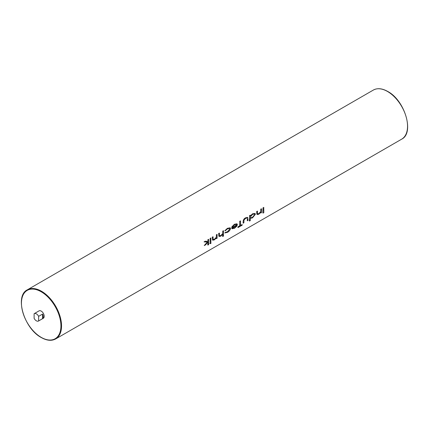 <?xml version="1.0" encoding="UTF-8"?>
<svg xmlns="http://www.w3.org/2000/svg" width="429" height="429" viewBox="0 0 429 429"><rect width="100%" height="100%" fill="white"/><g stroke="black" fill="none" stroke-linecap="round" stroke-linejoin="round"><path stroke-width="0.64" d="M36.368 320.822A4.263 2.461 -120 0 0 38.503 321.037A4.263 2.461 -120 0 0 38.631 320.951L42.546 318.688A4.263 2.461 -120 0 0 42.546 314.082L38.631 316.345A4.263 2.461 -120 0 0 36.368 313.862A4.263 2.461 -120 0 0 34.24 313.653A4.263 2.461 -120 0 0 34.111 313.733L34.111 318.339A4.263 2.461 -120 0 0 36.368 320.822M38.503 321.037L43.324 318.248A4.263 2.461 -120 0 0 43.978 314.832A4.263 2.461 -120 0 0 41.189 311.079A4.263 2.461 -120 0 0 39.06 310.869L34.24 313.653M263.004 207.834A28.346 16.366 60 0 1 262.832 212.956L263.004 207.834L263.76 207.4L263.83 212.661L263.074 213.095M260.757 212.393A28.346 16.366 60 0 1 260.719 212.94L260.816 212.307L258.767 214.243L257.11 214.575L256.74 213.465L257.11 214.575M256.757 213.47L256.757 211.524L257.454 211.122L256.687 211.481A28.346 16.366 60 0 1 256.74 213.465M257.454 211.122L257.502 213.755L258.859 213.722L260.714 211.642L260.816 209.18L261.513 208.778L260.746 209.137A28.346 16.366 60 0 1 260.8 210.548L260.687 211.631L258.794 213.685L257.47 213.739M250.268 215.272L249.501 215.631A28.346 16.366 60 0 1 249.308 220.876L249.571 221.026L249.571 215.674L250.268 215.272L250.268 215.932L252.531 213.894L250.23 215.91M252.531 213.894L255.008 213.411L252.456 213.851M247.351 218.983A28.346 16.366 60 0 1 247.27 220.704L247.367 218.988M243.179 221.305A28.346 16.366 60 0 1 243.098 223.112L243.179 221.305C243.393 219.712 244.203 218.57 245.624 217.884L245.549 217.841C244.144 218.527 243.356 219.686 243.179 221.305M245.624 217.884L247.651 217.385L245.549 217.841M242.208 224.608L242.208 225.145L238.095 227.52L238.095 226.984L239.773 226.013L239.773 221.326L240.53 220.892L240.53 225.579L242.208 224.608L240.53 225.375M240.53 220.892L239.704 221.289A28.346 16.366 60 0 1 239.597 225.911L237.918 226.882A28.346 16.366 60 0 1 237.854 227.381L238.095 227.52M234.422 224.265L231.81 226.882L234.422 224.265L236.964 223.793L237.398 224.598L236.744 226.249L234.518 228.249L231.998 228.721M232.223 228.823L231.601 227.853L236.701 224.909L236.417 224.351L236.69 224.903L231.585 227.847L232.169 228.791M229.553 228.389L229.847 228.963L227.375 231.821L225.354 232.357L224.823 232.952L225.391 232.379L227.445 231.858L229.864 228.968L229.563 228.394L227.44 228.85L225.391 230.705L224.823 230.775L227.461 228.373L230.201 227.799L230.561 228.528C229.998 230.33 228.947 231.606 227.402 232.352L224.823 232.952M230.201 227.799L227.381 228.33L224.823 230.775M222.737 234.309A28.346 16.366 60 0 1 222.533 236.336L222.79 236.486L222.79 234.229L220.747 236.197L219.085 236.529L218.72 235.414L219.085 236.529M218.736 235.424L218.736 233.478L219.428 233.076L218.661 233.435A28.346 16.366 60 0 1 218.72 235.414M219.428 233.076L219.503 235.693L220.881 235.65L222.694 233.596L222.79 231.134L223.488 230.732L222.721 231.092A28.346 16.366 60 0 1 222.774 232.502L222.667 233.58L220.817 235.612L219.476 235.677M216.361 238.025A28.346 16.366 60 0 1 216.318 238.572L216.414 237.939L214.371 239.875L212.714 240.213L212.344 239.098L212.714 240.213M212.36 239.103L212.36 237.157L213.052 236.754L212.285 237.114A28.346 16.366 60 0 1 212.344 239.098M213.052 236.754L213.106 239.393L214.462 239.355L216.313 237.28L216.414 234.813L217.112 234.411L216.345 234.776A28.346 16.366 60 0 1 216.398 236.186L216.291 237.264L214.393 239.318L213.074 239.371M210.923 242.755L210.392 242.712L209.765 243.42L210.296 243.458M210.14 238.352A28.346 16.366 60 0 1 210.119 242.154L210.14 238.352L210.837 237.95L210.907 241.811L210.215 242.208M207.931 242.079A28.346 16.366 60 0 1 207.695 244.905L207.952 245.056L207.952 242.053L205.507 244.927L204.263 245.533L207.363 242.031L204.054 241.87L205.185 241.216L207.936 241.355A28.346 16.366 60 0 0 207.883 239.661L208.65 239.302L208.65 244.653L207.952 245.056M38.631 316.345L38.631 320.951M42.546 314.082L42.546 318.688M263.074 207.877L263.83 207.443M261.513 208.778L261.513 212.596L260.816 212.999M255.035 213.428L255.427 214.21L252.509 217.857L250.268 218.35L250.268 220.624L249.571 221.026M252.493 217.396L254.729 214.607L254.418 214.028L252.499 214.382L250.268 217.171L250.563 217.776L252.493 217.396L250.606 217.798M254.408 214.017L254.713 214.597L252.429 217.358M247.689 217.406L248.064 220.356L247.367 220.758M247.115 218.012L245.619 218.356L243.999 220.007L243.892 222.769L243.195 223.171M236.417 224.351L234.583 224.732L232.438 226.769L231.832 226.898M234.497 224.308L236.996 223.809M232.298 227.922L234.481 227.799L235.95 226.592L236.631 225.418L232.298 227.922L232.572 228.228M234.481 227.799L232.277 227.912M235.95 226.592L234.411 227.761M236.61 225.407L235.907 226.566M223.488 230.732L223.488 236.084L222.79 236.486M217.112 234.411L217.112 238.229L216.414 238.631M210.564 243.613L209.985 243.549L210.564 242.814L211.143 242.878L210.564 243.613L209.765 243.42M211.143 242.878L210.392 242.712M210.215 238.395L210.907 237.993M204.129 241.908L205.255 241.259L207.952 241.366L207.883 239.661M207.952 239.698L208.65 239.302M204.36 245.592L207.379 242.042M373.332 90.069C377.402 87.881 382.201 88.336 387.719 91.452C404.815 100.316 414.671 133.022 401.678 139.162A28.346 16.366 -120 0 0 406.022 116.452A28.346 16.366 -120 0 0 387.505 91.474A28.346 16.366 -120 0 0 373.332 90.069L27.322 289.838A28.346 16.366 60 0 1 41.495 291.243A28.346 16.366 60 0 1 60.012 316.221A28.346 16.366 60 0 1 55.668 338.931C51.598 341.119 46.799 340.664 41.281 337.548C24.185 328.684 14.329 295.978 27.322 289.838M41.189 337.355A27.917 16.12 -120 0 0 60.934 325.954A27.917 16.12 -120 0 0 41.189 291.763A27.917 16.12 -120 0 0 21.45 303.158A27.917 16.12 -120 0 0 41.189 337.355M401.678 139.162L55.668 338.931"/></g></svg>
